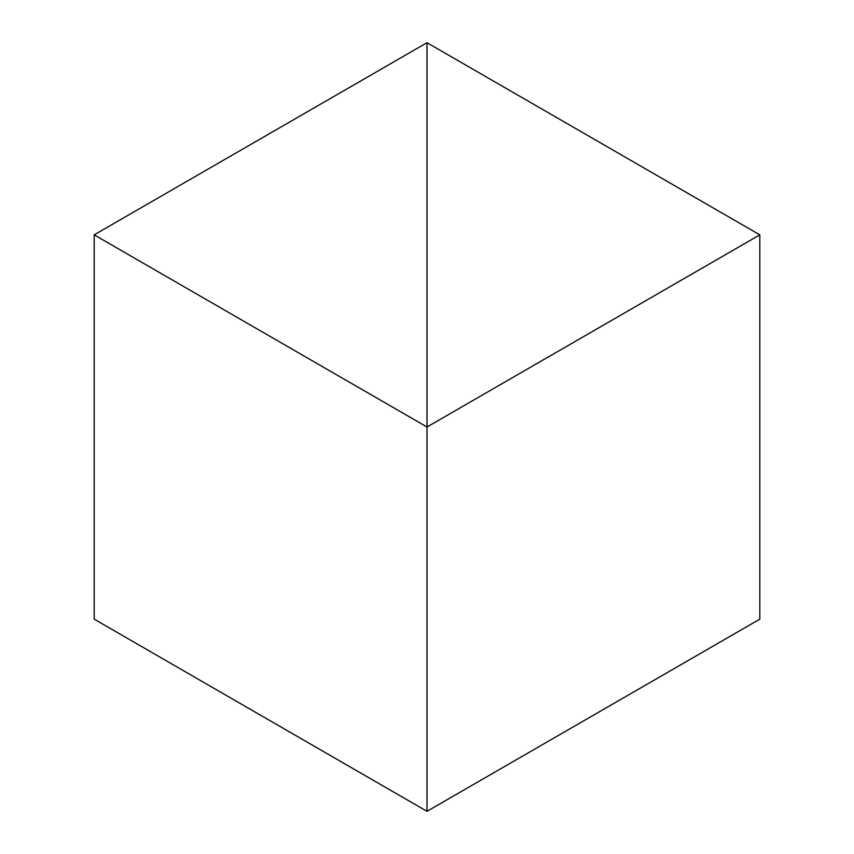 <?xml version="1.0" encoding="UTF-8"?>
<svg xmlns="http://www.w3.org/2000/svg" width="854" height="854" viewBox="0 0 854 854"><rect width="100%" height="100%" fill="white"/><g stroke="black" fill="none" stroke-linecap="round" stroke-linejoin="round"><path stroke-width="1.28" d="M427 811.3L427 42.7L94.186 234.85L94.186 619.15L94.186 234.85L427 427L427 811.3L94.186 619.15L427 811.3L427 42.7L94.186 234.85L427 427L427 811.3L759.814 619.15L759.814 234.85L427 42.7L427 427L759.814 234.85L759.814 619.15L427 811.3M427 42.7L427 427L759.814 234.85L427 42.7"/></g></svg>

